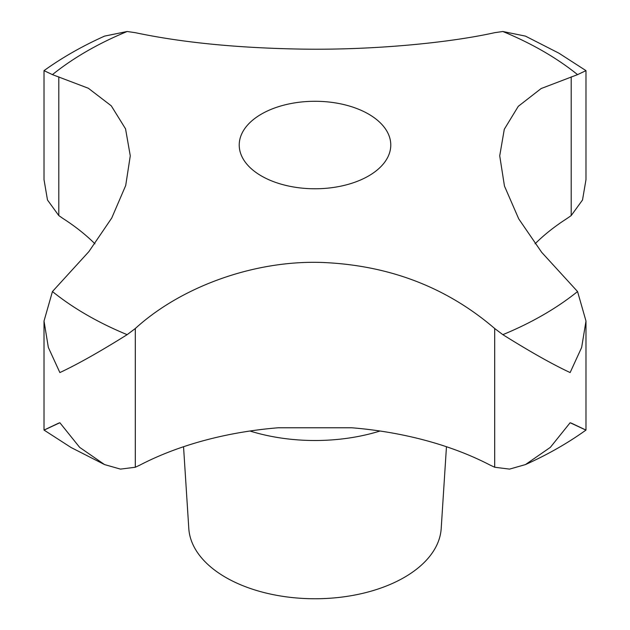 <?xml version="1.0" encoding="UTF-8"?>
<svg xmlns="http://www.w3.org/2000/svg" width="630" height="630" viewBox="0 0 630 630"><rect width="100%" height="100%" fill="white"/><g stroke="black" fill="none" stroke-linecap="round" stroke-linejoin="round"><path stroke-width="0.94" d="M261.418 175.959A75.773 43.746 180 0 1 239.227 145.026A75.773 43.746 180 0 1 261.418 114.093A75.773 43.746 180 0 1 368.582 114.093A75.773 43.746 180 0 1 390.773 145.026A75.773 43.746 180 0 1 368.582 175.959A75.773 43.746 180 0 1 261.418 175.959M585.987 70.639L558.928 53.188L525.444 36.115L502.85 31.5L494.692 32.681C447.048 43.265 370.196 50.306 300.612 49.085C236.825 47.967 181.724 42.501 135.308 32.681L127.15 31.5L104.556 36.115C82.428 46.029 62.252 57.535 44.013 70.639L52.447 74.631L88.334 88.247L111.274 105.824L125.543 128.835L130.276 155.823L125.709 185.504L111.73 218.035L88.877 251.622L52.447 291.54L44.013 321.048L48.345 347.437L59.866 372.566C77.388 364.392 99.816 351.76 127.15 334.664L135.308 328.514C182.952 285.043 259.804 258.182 329.388 262.836C393.175 266.805 448.276 288.697 494.692 328.514L502.85 334.664C530.184 351.76 552.612 364.392 570.134 372.566L581.655 347.437L585.987 321.048L577.553 291.54L541.666 252.307L518.726 218.862L504.457 186.055L499.724 155.823L504.291 129.276L518.269 106.336L541.123 88.554L577.553 74.631L585.987 70.639L585.987 179.644L582.514 200.001L571.197 215.586L566.866 218.594A261.592 151.027 0 0 0 535.067 243.802M183.543 446.725L188.803 528.554A126.284 72.907 0 0 0 225.705 577.403A126.284 72.907 0 0 0 361.155 593.712A126.284 72.907 0 0 0 441.197 528.554L446.457 446.725M571.197 423.069C591.09 432.479 590.735 432.361 570.134 422.738L550.36 447.347L525.444 464.586L509.536 469.114L494.692 467.247L489.99 465.042A261.592 151.027 0 0 0 351.745 427.77L278.255 427.77A261.592 151.027 0 0 0 140.01 465.042L135.308 467.247L120.464 469.114L104.556 464.586L79.64 447.347L59.866 422.738C39.265 432.361 38.91 432.479 58.803 423.069M44.013 321.048L44.013 430.062L71.072 447.513L104.556 464.586M585.987 321.048L585.987 430.062C567.748 443.158 547.572 454.663 525.444 464.586M94.925 243.802A261.592 151.027 0 0 0 63.134 218.594L58.803 215.586L47.486 200.001L44.013 179.644L44.013 70.639M577.553 74.631A322.836 186.386 0 0 0 543.28 51.29A322.836 186.386 0 0 0 502.85 31.5M127.15 31.5A322.836 186.386 0 0 0 52.447 74.631M52.447 291.54A322.836 186.386 0 0 0 86.719 314.882A322.836 186.386 0 0 0 127.15 334.664M249.968 431.015A136.836 79.002 0 0 0 380.032 431.015M135.308 467.247L135.308 328.514M494.692 467.247L494.692 328.514M571.197 215.586L571.197 76.86M58.803 215.586L58.803 76.86M502.85 334.664A322.836 186.386 0 0 0 577.553 291.54"/></g></svg>
